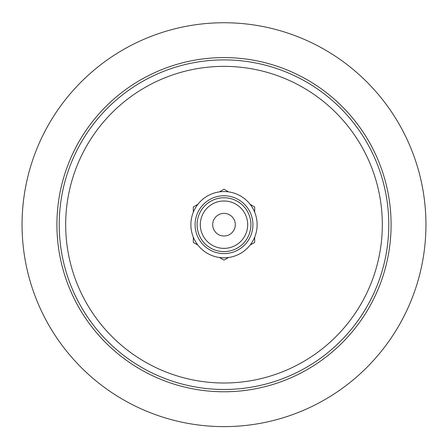 <?xml version="1.0" encoding="UTF-8"?>
<svg xmlns="http://www.w3.org/2000/svg" width="448" height="448" viewBox="0 0 448 448"><rect width="100%" height="100%" fill="white"/><g stroke="black" fill="none" stroke-linecap="round" stroke-linejoin="round"><path stroke-width="0.67" d="M197.882 245.05L193.306 242.407L193.306 237.121M193.306 212.246L193.306 206.959L197.882 204.316M219.419 191.884L224 189.241L228.581 191.884M250.118 204.316L254.694 206.959L254.694 212.246M254.694 237.121L254.694 242.407L250.118 245.05M228.581 257.482L224 260.126L219.419 257.482M224 200.995A23.688 23.688 0 0 1 244.513 236.527A23.688 23.688 0 0 1 203.487 236.527A23.688 23.688 0 0 1 224 200.995M224 213.371A11.306 11.306 0 0 1 233.794 230.339A11.306 11.306 0 0 1 214.206 230.339A11.306 11.306 0 0 1 224 213.371M224 197.764A26.919 26.919 0 0 1 247.313 238.14A26.919 26.919 0 0 1 200.687 238.14A26.919 26.919 0 0 1 224 197.764M224 59.898A164.786 164.786 0 0 1 366.705 307.076A164.786 164.786 0 0 1 81.295 307.076A164.786 164.786 0 0 1 224 59.898M224 22.742A201.942 201.942 0 0 1 398.888 325.651A201.942 201.942 0 0 1 49.112 325.651A201.942 201.942 0 0 1 224 22.742M224 195.765A28.918 28.918 0 0 1 249.043 239.142A28.918 28.918 0 0 1 198.957 239.142A28.918 28.918 0 0 1 224 195.765M224 191.565A33.118 33.118 0 0 1 252.683 241.242A33.118 33.118 0 0 1 195.317 241.242A33.118 33.118 0 0 1 224 191.565M224 66.36A158.323 158.323 0 0 1 361.11 303.845A158.323 158.323 0 0 1 86.89 303.845A158.323 158.323 0 0 1 224 66.36M224 57.59A167.093 167.093 0 0 1 368.704 308.23A167.093 167.093 0 0 1 79.296 308.23A167.093 167.093 0 0 1 224 57.59"/></g></svg>
